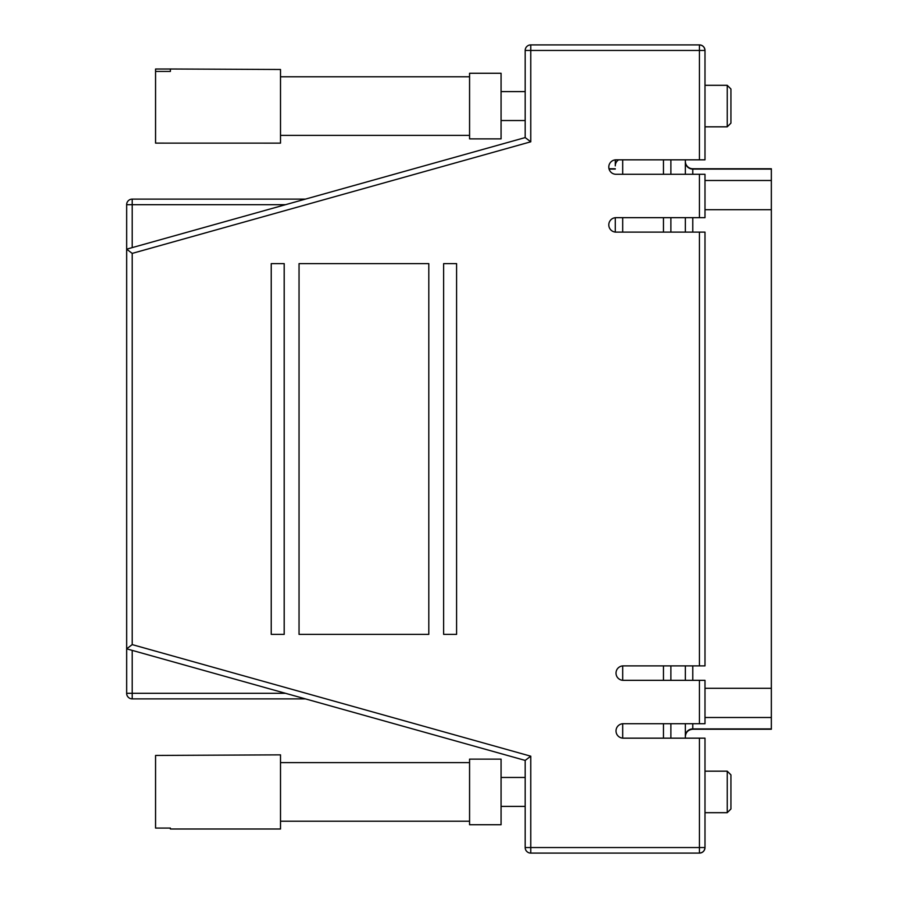 <?xml version="1.0" encoding="UTF-8"?>
<svg xmlns="http://www.w3.org/2000/svg" width="898" height="898" viewBox="0 0 898 898"><rect width="100%" height="100%" fill="white"/><g stroke="black" fill="none" stroke-linecap="round" stroke-linejoin="round"><path stroke-width="1.35" d="M615.276 168.757L608.99 168.757A7.229 7.229 0 0 1 615.276 159.866L615.276 165.894L615.276 159.866M305.399 698.88L132.208 698.88A5.556 5.556 0 0 1 126.652 693.312L126.652 204.688A5.556 5.556 0 0 1 132.208 199.12L305.399 199.12M525.184 847.544L525.184 760.415L126.652 648.827L132.208 644.607L530.752 756.195L530.752 847.544L699.43 847.544L699.43 738.167L704.997 738.167L704.997 847.544L699.43 847.544L699.43 853.1L530.752 853.1L530.752 847.544L525.184 847.544A5.556 5.556 0 0 0 530.752 853.1A5.556 5.556 0 0 1 525.184 847.544M525.184 137.585L530.752 141.805L132.208 253.393L126.652 249.173L525.184 137.585L525.184 50.456A5.556 5.556 0 0 1 530.752 44.9L699.43 44.9C702.786 45.259 704.638 47.111 704.997 50.456L704.997 159.833L616.017 159.833A7.229 7.229 0 0 0 608.788 167.062A7.229 7.229 0 0 0 616.017 174.291L704.997 174.291L704.997 217.664L616.017 217.664A7.229 7.229 0 0 0 608.788 224.893A7.229 7.229 0 0 0 616.017 232.122L704.997 232.122L704.997 665.878L623.246 665.878A7.229 7.229 0 0 0 616.017 673.107A7.229 7.229 0 0 0 623.246 680.336L704.997 680.336L704.997 723.709L623.246 723.709A7.229 7.229 0 0 0 616.017 730.938A7.229 7.229 0 0 0 623.246 738.167L699.43 738.167M525.184 760.415L530.752 756.195M699.43 853.1C702.786 852.741 704.638 850.889 704.997 847.544A5.556 5.556 0 0 1 699.43 853.1A5.556 5.556 0 0 0 704.997 847.544M284.206 634.37L284.206 263.63L271.23 263.63L271.23 634.37L284.206 634.37M443.623 263.63L443.623 634.37L456.599 634.37L456.599 263.63L443.623 263.63M428.795 634.37L428.795 263.63L299.034 263.63L299.034 634.37L428.795 634.37M132.208 650.388L132.208 698.88A5.556 5.556 0 0 1 126.652 693.312A5.556 5.556 0 0 0 132.208 698.88A5.556 5.556 0 0 1 126.652 693.312L285.53 693.312M285.53 204.688L132.208 204.688L132.208 199.12A5.556 5.556 0 0 0 126.652 204.688A5.556 5.556 0 0 1 132.208 199.12A5.556 5.556 0 0 0 126.652 204.688L132.208 204.688L132.208 247.612M704.997 50.456A5.556 5.556 0 0 0 699.43 44.9A5.556 5.556 0 0 1 704.997 50.456L699.43 50.456L699.43 44.9M685.342 161.348A7.42 7.42 0 0 0 692.762 168.757L771.348 168.757L771.348 729.243L692.762 729.243C688.25 729.681 685.78 732.151 685.342 736.652M685.342 159.833L685.342 174.291M685.342 217.664L685.342 232.122M685.342 665.878L685.342 680.336M685.342 723.709L685.342 738.167M615.276 161.797L615.276 165.894A7.42 7.307 0 0 1 618.565 159.833M670.885 159.833L670.885 174.291M670.885 217.664L670.885 232.122M670.885 665.878L670.885 680.336M670.885 723.709L670.885 738.167M615.276 232.088L615.276 217.698M469.575 73.266L469.575 138.876L501.084 138.876L501.084 73.266L469.575 73.266M280.502 69.483L170.396 69L170.396 71.413L155.567 71.413L155.567 143.119L280.502 143.141L280.502 69.483M155.567 71.413L155.567 69.023L170.396 69.023M170.396 69.483L170.396 71.413M727.234 85.31L730.938 89.014L730.938 123.127L727.234 126.831L727.234 85.31L704.997 85.31M469.575 759.124L469.575 824.734L501.084 824.734L501.084 759.124L469.575 759.124M280.502 828.989L280.502 754.859L155.567 755.442L155.567 828.068L170.396 828.068L170.396 828.989M170.396 828.068L155.567 828.068M727.234 771.169L730.938 774.873L730.938 808.975L727.234 812.69L727.234 771.169L704.997 771.169M132.208 253.393L132.208 644.607M699.43 159.833L699.43 50.456L525.184 50.456A5.556 5.556 0 0 1 530.752 44.9L530.752 141.805M699.43 665.878L699.43 232.122M699.43 217.664L699.43 174.291M699.43 723.709L699.43 680.336M771.348 209.705L704.997 209.705M692.762 217.664L692.762 232.122M692.762 665.878L692.762 680.336M771.348 688.295L704.997 688.295M771.348 717.502L704.997 717.502M692.762 723.709L692.762 729.243M771.348 728.907L692.762 728.907A7.42 7.307 180 0 0 685.342 736.203M771.348 169.093L692.762 169.093L692.762 174.291M771.348 180.498L704.997 180.498M692.762 168.757L692.762 169.093A7.42 7.307 0 0 1 685.342 161.797M685.342 724.798A7.42 7.307 180 0 1 685.421 723.709M685.421 174.291A7.42 7.307 0 0 1 685.342 173.202M609.08 169.093L615.276 169.093M622.684 217.664L622.684 232.122M622.684 665.901L622.684 680.314M622.684 159.833L622.684 174.291M622.684 723.732L622.684 738.156M663.465 174.291L663.465 159.833M663.465 680.336L663.465 665.878M663.465 232.122L663.465 217.664M663.465 738.167L663.465 723.709M469.575 135.362L280.502 135.362M469.575 76.779L280.502 76.779M525.184 91.607L501.084 91.607M525.184 120.534L501.084 120.534M727.234 126.831L704.997 126.831M469.575 821.221L280.502 821.221M469.575 762.638L280.502 762.638M525.184 777.466L501.084 777.466M525.184 806.393L501.084 806.393M170.396 829L280.502 829M727.234 812.69L704.997 812.69"/></g></svg>
